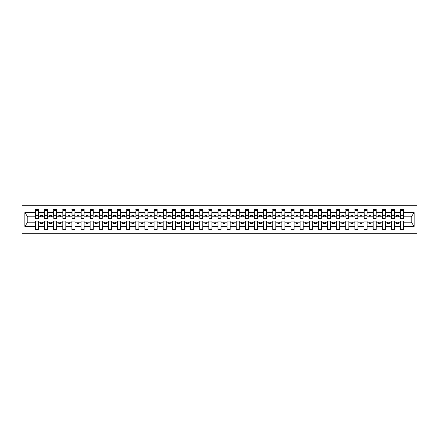 <?xml version="1.0" encoding="UTF-8"?>
<svg xmlns="http://www.w3.org/2000/svg" width="439" height="439" viewBox="0 0 439 439"><rect width="100%" height="100%" fill="white"/><g stroke="black" fill="none" stroke-linecap="round" stroke-linejoin="round"><path stroke-width="0.66" d="M21.95 233.74L417.05 233.74L417.05 205.26L21.95 205.26L21.95 233.74M403.468 217.892L403.611 216.8L411.354 216.8L414.158 212.58L414.158 226.42L403.611 226.42L403.611 221.108L400.544 221.108L400.544 222.2L394.485 222.2L394.485 221.108L391.418 221.108L391.418 222.2L385.354 222.2L385.354 221.108L382.287 221.108L382.287 222.2L376.223 222.2L376.223 221.108L373.155 221.108L373.155 222.2L367.097 222.2L367.097 221.108L364.03 221.108L364.03 222.2L357.966 222.2L357.966 221.108L354.899 221.108L354.899 222.2L348.84 222.2L348.84 221.108L345.773 221.108L345.773 222.2L339.709 222.2L339.709 221.108L336.642 221.108L336.642 222.2L330.583 222.2L330.583 221.108L327.516 221.108L327.516 222.2L321.452 222.2L321.452 221.108L318.385 221.108L318.385 222.2L312.321 222.2L312.321 221.108L309.254 221.108L309.254 222.2L303.195 222.2L303.195 221.108L300.128 221.108L300.128 222.2L294.064 222.2L294.064 221.108L290.997 221.108L290.997 222.2L284.938 222.2L284.938 221.108L281.871 221.108L281.871 222.2L275.807 222.2L275.807 221.108L272.74 221.108L272.74 222.2L266.676 222.2L266.676 221.108L263.609 221.108L263.609 222.2L257.55 222.2L257.55 221.108L254.483 221.108L254.483 222.2L248.419 222.2L248.419 221.108L245.352 221.108L245.352 222.2L239.293 222.2L239.293 221.108L236.226 221.108L236.226 222.2L230.162 222.2L230.162 221.108L227.095 221.108L227.095 222.2L221.031 222.2L221.031 221.108L217.969 221.108L217.969 222.2L211.905 222.2L211.905 221.108L208.838 221.108L208.838 222.2L202.774 222.2L202.774 221.108L199.707 221.108L199.707 222.2L193.648 222.2L193.648 221.108L190.581 221.108L190.581 222.2L184.517 222.2L184.517 221.108L181.45 221.108L181.45 222.2L175.391 222.2L175.391 221.108L172.324 221.108L172.324 222.2L166.26 222.2L166.26 221.108L163.193 221.108L163.193 222.2L157.129 222.2L157.129 221.108L154.062 221.108L154.062 222.2L148.003 222.2L148.003 221.108L144.936 221.108L144.936 222.2L138.872 222.2L138.872 221.108L135.805 221.108L135.805 222.2L129.746 222.2L129.746 221.108L126.679 221.108L126.679 222.2L120.615 222.2L120.615 221.108L117.548 221.108L117.548 222.2L111.484 222.2L111.484 221.108L108.417 221.108L108.417 222.2L102.358 222.2L102.358 221.108L99.291 221.108L99.291 222.2L93.227 222.2L93.227 221.108L90.16 221.108L90.16 222.2L84.101 222.2L84.101 221.108L81.034 221.108L81.034 222.2L74.97 222.2L74.97 221.108L71.903 221.108L71.903 222.2L65.845 222.2L65.845 221.108L62.777 221.108L62.777 222.2L56.713 222.2L56.713 221.108L53.646 221.108L53.646 222.2L47.582 222.2L47.582 221.108L44.515 221.108L44.515 222.2L38.456 222.2L38.456 221.108L35.389 221.108L35.389 222.2L27.646 222.2L24.842 226.42L24.842 212.58L27.646 216.8L35.389 216.8L35.389 212.58L24.842 212.58M403.611 226.42L403.611 229.542L400.544 229.542L400.544 222.2M400.544 226.42L394.485 226.42L394.485 229.542L391.418 229.542L391.418 222.2M394.485 226.42L394.485 222.2M391.418 226.42L385.354 226.42L385.354 229.542L382.287 229.542L382.287 222.2M385.354 226.42L385.354 222.2M382.287 226.42L376.223 226.42L376.223 229.542L373.155 229.542L373.155 222.2M376.223 226.42L376.223 222.2M373.155 226.42L367.097 226.42L367.097 229.542L364.03 229.542L364.03 222.2M367.097 226.42L367.097 222.2M364.03 226.42L357.966 226.42L357.966 229.542L354.899 229.542L354.899 222.2M357.966 226.42L357.966 222.2M354.899 226.42L348.84 226.42L348.84 229.542L345.773 229.542L345.773 222.2M348.84 226.42L348.84 222.2M345.773 226.42L339.709 226.42L339.709 229.542L336.642 229.542L336.642 222.2M339.709 226.42L339.709 222.2M336.642 226.42L330.583 226.42L330.583 229.542L327.516 229.542L327.516 222.2M330.583 226.42L330.583 222.2M327.516 226.42L321.452 226.42L321.452 229.542L318.385 229.542L318.385 222.2M321.452 226.42L321.452 222.2M318.385 226.42L312.321 226.42L312.321 229.542L309.254 229.542L309.254 222.2M312.321 226.42L312.321 222.2M309.254 226.42L303.195 226.42L303.195 229.542L300.128 229.542L300.128 222.2M303.195 226.42L303.195 222.2M300.128 226.42L294.064 226.42L294.064 229.542L290.997 229.542L290.997 222.2M294.064 226.42L294.064 222.2M290.997 226.42L284.938 226.42L284.938 229.542L281.871 229.542L281.871 222.2M284.938 226.42L284.938 222.2M281.871 226.42L275.807 226.42L275.807 229.542L272.74 229.542L272.74 222.2M275.807 226.42L275.807 222.2M272.74 226.42L266.676 226.42L266.676 229.542L263.609 229.542L263.609 222.2M266.676 226.42L266.676 222.2M263.609 226.42L257.55 226.42L257.55 229.542L254.483 229.542L254.483 222.2M257.55 226.42L257.55 222.2M254.483 226.42L248.419 226.42L248.419 229.542L245.352 229.542L245.352 222.2M248.419 226.42L248.419 222.2M245.352 226.42L239.293 226.42L239.293 229.542L236.226 229.542L236.226 222.2M239.293 226.42L239.293 222.2M236.226 226.42L230.162 226.42L230.162 229.542L227.095 229.542L227.095 222.2M230.162 226.42L230.162 222.2M227.095 226.42L221.031 226.42L221.031 229.542L217.969 229.542L217.969 222.2M221.031 226.42L221.031 222.2M217.969 226.42L211.905 226.42L211.905 229.542L208.838 229.542L208.838 222.2M211.905 226.42L211.905 222.2M208.838 226.42L202.774 226.42L202.774 229.542L199.707 229.542L199.707 222.2M202.774 226.42L202.774 222.2M199.707 226.42L193.648 226.42L193.648 229.542L190.581 229.542L190.581 222.2M193.648 226.42L193.648 222.2M190.581 226.42L184.517 226.42L184.517 229.542L181.45 229.542L181.45 222.2M184.517 226.42L184.517 222.2M181.45 226.42L175.391 226.42L175.391 229.542L172.324 229.542L172.324 222.2M175.391 226.42L175.391 222.2M172.324 226.42L166.26 226.42L166.26 229.542L163.193 229.542L163.193 222.2M166.26 226.42L166.26 222.2M163.193 226.42L157.129 226.42L157.129 229.542L154.062 229.542L154.062 222.2M157.129 226.42L157.129 222.2M154.062 226.42L148.003 226.42L148.003 229.542L144.936 229.542L144.936 222.2M148.003 226.42L148.003 222.2M144.936 226.42L138.872 226.42L138.872 229.542L135.805 229.542L135.805 222.2M138.872 226.42L138.872 222.2M135.805 226.42L129.746 226.42L129.746 229.542L126.679 229.542L126.679 222.2M129.746 226.42L129.746 222.2M126.679 226.42L120.615 226.42L120.615 229.542L117.548 229.542L117.548 222.2M120.615 226.42L120.615 222.2M117.548 226.42L111.484 226.42L111.484 229.542L108.417 229.542L108.417 222.2M111.484 226.42L111.484 222.2M108.417 226.42L102.358 226.42L102.358 229.542L99.291 229.542L99.291 222.2M102.358 226.42L102.358 222.2M99.291 226.42L93.227 226.42L93.227 229.542L90.16 229.542L90.16 222.2M93.227 226.42L93.227 222.2M90.16 226.42L84.101 226.42L84.101 229.542L81.034 229.542L81.034 222.2M84.101 226.42L84.101 222.2M81.034 226.42L74.97 226.42L74.97 229.542L71.903 229.542L71.903 222.2M74.97 226.42L74.97 222.2M71.903 226.42L65.845 226.42L65.845 229.542L62.777 229.542L62.777 222.2M65.845 226.42L65.845 222.2M62.777 226.42L56.713 226.42L56.713 229.542L53.646 229.542L53.646 222.2M56.713 226.42L56.713 222.2M53.646 226.42L47.582 226.42L47.582 229.542L44.515 229.542L44.515 222.2M47.582 226.42L47.582 222.2M400.692 218.441L403.468 218.441L403.468 218.88L400.692 218.88L400.692 209.458L400.544 212.58L394.485 212.58L394.337 217.892M400.692 217.892L400.544 212.58M391.561 218.441L394.337 218.441L394.337 218.88L391.561 218.88L391.561 209.458L391.418 212.58L385.354 212.58L385.206 217.892M391.561 217.892L391.418 212.58M382.435 218.441L385.206 218.441L385.206 218.88L382.435 218.88L382.435 209.458L382.287 212.58L376.223 212.58L376.08 217.892M382.435 217.892L382.287 212.58M373.304 218.441L376.08 218.441L376.08 218.88L373.304 218.88L373.304 209.458L373.155 212.58L367.097 212.58L366.949 217.892M373.304 217.892L373.155 212.58M364.178 218.441L366.949 218.441L366.949 218.88L364.178 218.88L364.178 209.458L364.03 212.58L357.966 212.58L357.823 217.892M364.178 217.892L364.03 212.58M355.047 218.441L357.823 218.441L357.823 218.88L355.047 218.88L355.047 209.458L354.899 212.58L348.84 212.58L348.692 217.892M355.047 217.892L354.899 212.58M345.916 218.441L348.692 218.441L348.692 218.88L345.916 218.88L345.916 209.458L345.773 212.58L339.709 212.58L339.561 217.892M345.916 217.892L345.773 212.58M336.79 218.441L339.561 218.441L339.561 218.88L336.79 218.88L336.79 209.458L336.642 212.58L330.583 212.58L330.435 217.892M336.79 217.892L336.642 212.58M327.659 218.441L330.435 218.441L330.435 218.88L327.659 218.88L327.659 209.458L327.516 212.58L321.452 212.58L321.304 217.892M327.659 217.892L327.516 212.58M318.533 218.441L321.304 218.441L321.304 218.88L318.533 218.88L318.533 209.458L318.385 212.58L312.321 212.58L312.178 217.892M318.533 217.892L318.385 212.58M309.402 218.441L312.178 218.441L312.178 218.88L309.402 218.88L309.402 209.458L309.254 212.58L303.195 212.58L303.047 217.892M309.402 217.892L309.254 212.58M300.271 218.441L303.047 218.441L303.047 218.88L300.271 218.88L300.271 209.458L300.128 212.58L294.064 212.58L293.921 217.892M300.271 217.892L300.128 212.58M291.145 218.441L293.921 218.441L293.921 218.88L291.145 218.88L291.145 209.458L290.997 212.58L284.938 212.58L284.79 217.892M291.145 217.892L290.997 212.58M282.014 218.441L284.79 218.441L284.79 218.88L282.014 218.88L282.014 209.458L281.871 212.58L275.807 212.58L275.659 217.892M282.014 217.892L281.871 212.58M272.888 218.441L275.659 218.441L275.659 218.88L272.888 218.88L272.888 209.458L272.74 212.58L266.676 212.58L266.533 217.892M272.888 217.892L272.74 212.58M263.757 218.441L266.533 218.441L266.533 218.88L263.757 218.88L263.757 209.458L263.609 212.58L257.55 212.58L257.402 217.892M263.757 217.892L263.609 212.58M254.625 218.441L257.402 218.441L257.402 218.88L254.625 218.88L254.625 209.458L254.483 212.58L248.419 212.58L248.276 217.892M254.625 217.892L254.483 212.58M245.5 218.441L248.276 218.441L248.276 218.88L245.5 218.88L245.5 209.458L245.352 212.58L239.293 212.58L239.145 217.892M245.5 217.892L245.352 212.58M236.369 218.441L239.145 218.441L239.145 218.88L236.369 218.88L236.369 209.458L236.226 212.58L230.162 212.58L230.014 217.892M236.369 217.892L236.226 212.58M227.243 218.441L230.014 218.441L230.014 218.88L227.243 218.88L227.243 209.458L227.095 212.58L221.031 212.58L220.888 217.892M227.243 217.892L227.095 212.58M218.112 218.441L220.888 218.441L220.888 218.88L218.112 218.88L218.112 209.458L217.969 212.58L211.905 212.58L211.757 217.892M218.112 217.892L217.969 212.58M208.986 218.441L211.757 218.441L211.757 218.88L208.986 218.88L208.986 209.458L208.838 212.58L202.774 212.58L202.631 217.892M208.986 217.892L208.838 212.58M199.855 218.441L202.631 218.441L202.631 218.88L199.855 218.88L199.855 209.458L199.707 212.58L193.648 212.58L193.5 217.892M199.855 217.892L199.707 212.58M190.724 218.441L193.5 218.441L193.5 218.88L190.724 218.88L190.724 209.458L190.581 212.58L184.517 212.58L184.375 217.892M190.724 217.892L190.581 212.58M181.598 218.441L184.375 218.441L184.375 218.88L181.598 218.88L181.598 209.458L181.45 212.58L175.391 212.58L175.243 217.892M181.598 217.892L181.45 212.58M172.467 218.441L175.243 218.441L175.243 218.88L172.467 218.88L172.467 209.458L172.324 212.58L166.26 212.58L166.112 217.892M172.467 217.892L172.324 212.58M163.341 218.441L166.112 218.441L166.112 218.88L163.341 218.88L163.341 209.458L163.193 212.58L157.129 212.58L156.986 217.892M163.341 217.892L163.193 212.58M154.21 218.441L156.986 218.441L156.986 218.88L154.21 218.88L154.21 209.458L154.062 212.58L148.003 212.58L147.855 217.892M154.21 217.892L154.062 212.58M145.079 218.441L147.855 218.441L147.855 218.88L145.079 218.88L145.079 209.458L144.936 212.58L138.872 212.58L138.729 217.892M145.079 217.892L144.936 212.58M135.953 218.441L138.729 218.441L138.729 218.88L135.953 218.88L135.953 209.458L135.805 212.58L129.746 212.58L129.598 217.892M135.953 217.892L135.805 212.58M126.822 218.441L129.598 218.441L129.598 218.88L126.822 218.88L126.822 209.458L126.679 212.58L120.615 212.58L120.467 217.892M126.822 217.892L126.679 212.58M117.696 218.441L120.467 218.441L120.467 218.88L117.696 218.88L117.696 209.458L117.548 212.58L111.484 212.58L111.341 217.892M117.696 217.892L117.548 212.58M108.565 218.441L111.341 218.441L111.341 218.88L108.565 218.88L108.565 209.458L108.417 212.58L102.358 212.58L102.21 217.892M108.565 217.892L108.417 212.58M99.439 218.441L102.21 218.441L102.21 218.88L99.439 218.88L99.439 209.458L99.291 212.58L93.227 212.58L93.084 217.892M99.439 217.892L99.291 212.58M90.308 218.441L93.084 218.441L93.084 218.88L90.308 218.88L90.308 209.458L90.16 212.58L84.101 212.58L83.953 217.892M90.308 217.892L90.16 212.58M81.177 218.441L83.953 218.441L83.953 218.88L81.177 218.88L81.177 209.458L81.034 212.58L74.97 212.58L74.822 217.892M81.177 217.892L81.034 212.58M72.051 218.441L74.822 218.441L74.822 218.88L72.051 218.88L72.051 209.458L71.903 212.58L65.845 212.58L65.696 217.892M72.051 217.892L71.903 212.58M62.92 218.441L65.696 218.441L65.696 218.88L62.92 218.88L62.92 209.458L62.777 212.58L56.713 212.58L56.565 217.892M62.92 217.892L62.777 212.58M53.794 218.441L56.565 218.441L56.565 218.88L53.794 218.88L53.794 209.458L53.646 212.58L47.582 212.58L47.439 217.892M53.794 217.892L53.646 212.58M44.663 218.441L47.439 218.441L47.439 218.88L44.663 218.88L44.663 209.458L44.515 212.58L38.456 212.58L38.308 209.458L38.308 218.88L35.532 218.88L35.532 215.697L38.308 215.697M44.663 217.892L44.515 212.58M44.515 226.42L38.456 226.42L38.456 229.542L35.389 229.542L35.389 222.2M38.456 226.42L38.456 222.2M35.532 215.697L35.532 209.458L35.389 212.58M35.389 216.8L35.532 217.892M403.611 216.8L403.468 209.458L403.468 218.441M391.418 209.458L394.485 209.458L394.485 212.58M382.287 209.458L385.354 209.458L385.354 212.58M373.155 209.458L376.223 209.458L376.223 212.58M364.03 209.458L367.097 209.458L367.097 212.58M354.899 209.458L357.966 209.458L357.966 212.58M345.773 209.458L348.84 209.458L348.84 212.58M336.642 209.458L339.709 209.458L339.709 212.58M327.516 209.458L330.583 209.458L330.583 212.58M318.385 209.458L321.452 209.458L321.452 212.58M309.254 209.458L312.321 209.458L312.321 212.58M300.128 209.458L303.195 209.458L303.195 212.58M290.997 209.458L294.064 209.458L294.064 212.58M281.871 209.458L284.938 209.458L284.938 212.58M272.74 209.458L275.807 209.458L275.807 212.58M263.609 209.458L266.676 209.458L266.676 212.58M254.483 209.458L257.55 209.458L257.55 212.58M245.352 209.458L248.419 209.458L248.419 212.58M236.226 209.458L239.293 209.458L239.293 212.58M227.095 209.458L230.162 209.458L230.162 212.58M217.969 209.458L221.031 209.458L221.031 212.58M208.838 209.458L211.905 209.458L211.905 212.58M199.707 209.458L202.774 209.458L202.774 212.58M190.581 209.458L193.648 209.458L193.648 212.58M181.45 209.458L184.517 209.458L184.517 212.58M172.324 209.458L175.391 209.458L175.391 212.58M163.193 209.458L166.26 209.458L166.26 212.58M154.062 209.458L157.129 209.458L157.129 212.58M144.936 209.458L148.003 209.458L148.003 212.58M135.805 209.458L138.872 209.458L138.872 212.58M126.679 209.458L129.746 209.458L129.746 212.58M117.548 209.458L120.615 209.458L120.615 212.58M108.417 209.458L111.484 209.458L111.484 212.58M99.291 209.458L102.358 209.458L102.358 212.58M90.16 209.458L93.227 209.458L93.227 212.58M81.034 209.458L84.101 209.458L84.101 212.58M71.903 209.458L74.97 209.458L74.97 212.58M62.777 209.458L65.845 209.458L65.845 212.58M53.646 209.458L56.713 209.458L56.713 212.58M44.515 209.458L47.582 209.458L47.582 212.58M414.158 212.58L403.611 212.58M35.389 226.42L24.842 226.42M35.389 209.458L38.456 209.458M400.544 209.458L403.611 209.458M400.544 216.8L398.425 216.8L398.425 215.412L396.604 215.412L396.604 216.8L398.425 216.8M396.604 216.8L394.485 216.8M396.604 222.2L396.604 223.588L398.425 223.588L398.425 222.2M391.418 216.8L389.3 216.8L389.3 215.412L387.472 215.412L387.472 216.8L389.3 216.8M387.472 216.8L385.354 216.8M387.472 222.2L387.472 223.588L389.3 223.588L389.3 222.2M382.287 216.8L380.169 216.8L380.169 215.412L378.341 215.412L378.341 216.8L380.169 216.8M378.341 216.8L376.223 216.8M378.341 222.2L378.341 223.588L380.169 223.588L380.169 222.2M373.155 216.8L371.043 216.8L371.043 215.412L369.215 215.412L369.215 216.8L371.043 216.8M369.215 216.8L367.097 216.8M369.215 222.2L369.215 223.588L371.043 223.588L371.043 222.2M364.03 216.8L361.912 216.8L361.912 215.412L360.084 215.412L360.084 216.8L361.912 216.8M360.084 216.8L357.966 216.8M360.084 222.2L360.084 223.588L361.912 223.588L361.912 222.2M354.899 216.8L352.78 216.8L352.78 215.412L350.959 215.412L350.959 216.8L352.78 216.8M350.959 216.8L348.84 216.8M350.959 222.2L350.959 223.588L352.78 223.588L352.78 222.2M345.773 216.8L343.655 216.8L343.655 215.412L341.827 215.412L341.827 216.8L343.655 216.8M341.827 216.8L339.709 216.8M341.827 222.2L341.827 223.588L343.655 223.588L343.655 222.2M336.642 216.8L334.523 216.8L334.523 215.412L332.696 215.412L332.696 216.8L334.523 216.8M332.696 216.8L330.583 216.8M332.696 222.2L332.696 223.588L334.523 223.588L334.523 222.2M327.516 216.8L325.398 216.8L325.398 215.412L323.57 215.412L323.57 216.8L325.398 216.8M323.57 216.8L321.452 216.8M323.57 222.2L323.57 223.588L325.398 223.588L325.398 222.2M318.385 216.8L316.267 216.8L316.267 215.412L314.439 215.412L314.439 216.8L316.267 216.8M314.439 216.8L312.321 216.8M314.439 222.2L314.439 223.588L316.267 223.588L316.267 222.2M309.254 216.8L307.135 216.8L307.135 215.412L305.314 215.412L305.314 216.8L307.135 216.8M305.314 216.8L303.195 216.8M305.314 222.2L305.314 223.588L307.135 223.588L307.135 222.2M300.128 216.8L298.01 216.8L298.01 215.412L296.182 215.412L296.182 216.8L298.01 216.8M296.182 216.8L294.064 216.8M296.182 222.2L296.182 223.588L298.01 223.588L298.01 222.2M290.997 216.8L288.878 216.8L288.878 215.412L287.057 215.412L287.057 216.8L288.878 216.8M287.057 216.8L284.938 216.8M287.057 222.2L287.057 223.588L288.878 223.588L288.878 222.2M281.871 216.8L279.753 216.8L279.753 215.412L277.925 215.412L277.925 216.8L279.753 216.8M277.925 216.8L275.807 216.8M277.925 222.2L277.925 223.588L279.753 223.588L279.753 222.2M272.74 216.8L270.622 216.8L270.622 215.412L268.794 215.412L268.794 216.8L270.622 216.8M268.794 216.8L266.676 216.8M268.794 222.2L268.794 223.588L270.622 223.588L270.622 222.2M263.609 216.8L261.49 216.8L261.49 215.412L259.668 215.412L259.668 216.8L261.49 216.8M259.668 216.8L257.55 216.8M259.668 222.2L259.668 223.588L261.49 223.588L261.49 222.2M254.483 216.8L252.365 216.8L252.365 215.412L250.537 215.412L250.537 216.8L252.365 216.8M250.537 216.8L248.419 216.8M250.537 222.2L250.537 223.588L252.365 223.588L252.365 222.2M245.352 216.8L243.233 216.8L243.233 215.412L241.412 215.412L241.412 216.8L243.233 216.8M241.412 216.8L239.293 216.8M241.412 222.2L241.412 223.588L243.233 223.588L243.233 222.2M236.226 216.8L234.108 216.8L234.108 215.412L232.28 215.412L232.28 216.8L234.108 216.8M232.28 216.8L230.162 216.8M232.28 222.2L232.28 223.588L234.108 223.588L234.108 222.2M227.095 216.8L224.977 216.8L224.977 215.412L223.149 215.412L223.149 216.8L224.977 216.8M223.149 216.8L221.031 216.8M223.149 222.2L223.149 223.588L224.977 223.588L224.977 222.2M217.969 216.8L215.851 216.8L215.851 215.412L214.023 215.412L214.023 216.8L215.851 216.8M214.023 216.8L211.905 216.8M214.023 222.2L214.023 223.588L215.851 223.588L215.851 222.2M208.838 216.8L206.72 216.8L206.72 215.412L204.892 215.412L204.892 216.8L206.72 216.8M204.892 216.8L202.774 216.8M204.892 222.2L204.892 223.588L206.72 223.588L206.72 222.2M199.707 216.8L197.588 216.8L197.588 215.412L195.767 215.412L195.767 216.8L197.588 216.8M195.767 216.8L193.648 216.8M195.767 222.2L195.767 223.588L197.588 223.588L197.588 222.2M190.581 216.8L188.463 216.8L188.463 215.412L186.635 215.412L186.635 216.8L188.463 216.8M186.635 216.8L184.517 216.8M186.635 222.2L186.635 223.588L188.463 223.588L188.463 222.2M181.45 216.8L179.332 216.8L179.332 215.412L177.51 215.412L177.51 216.8L179.332 216.8M177.51 216.8L175.391 216.8M177.51 222.2L177.51 223.588L179.332 223.588L179.332 222.2M172.324 216.8L170.206 216.8L170.206 215.412L168.378 215.412L168.378 216.8L170.206 216.8M168.378 216.8L166.26 216.8M168.378 222.2L168.378 223.588L170.206 223.588L170.206 222.2M163.193 216.8L161.075 216.8L161.075 215.412L159.247 215.412L159.247 216.8L161.075 216.8M159.247 216.8L157.129 216.8M159.247 222.2L159.247 223.588L161.075 223.588L161.075 222.2M154.062 216.8L151.943 216.8L151.943 215.412L150.122 215.412L150.122 216.8L151.943 216.8M150.122 216.8L148.003 216.8M150.122 222.2L150.122 223.588L151.943 223.588L151.943 222.2M144.936 216.8L142.818 216.8L142.818 215.412L140.99 215.412L140.99 216.8L142.818 216.8M140.99 216.8L138.872 216.8M140.99 222.2L140.99 223.588L142.818 223.588L142.818 222.2M135.805 216.8L133.686 216.8L133.686 215.412L131.865 215.412L131.865 216.8L133.686 216.8M131.865 216.8L129.746 216.8M131.865 222.2L131.865 223.588L133.686 223.588L133.686 222.2M126.679 216.8L124.561 216.8L124.561 215.412L122.733 215.412L122.733 216.8L124.561 216.8M122.733 216.8L120.615 216.8M122.733 222.2L122.733 223.588L124.561 223.588L124.561 222.2M117.548 216.8L115.43 216.8L115.43 215.412L113.602 215.412L113.602 216.8L115.43 216.8M113.602 216.8L111.484 216.8M113.602 222.2L113.602 223.588L115.43 223.588L115.43 222.2M108.417 216.8L106.304 216.8L106.304 215.412L104.477 215.412L104.477 216.8L106.304 216.8M104.477 216.8L102.358 216.8M104.477 222.2L104.477 223.588L106.304 223.588L106.304 222.2M99.291 216.8L97.173 216.8L97.173 215.412L95.345 215.412L95.345 216.8L97.173 216.8M95.345 216.8L93.227 216.8M95.345 222.2L95.345 223.588L97.173 223.588L97.173 222.2M90.16 216.8L88.041 216.8L88.041 215.412L86.22 215.412L86.22 216.8L88.041 216.8M86.22 216.8L84.101 216.8M86.22 222.2L86.22 223.588L88.041 223.588L88.041 222.2M81.034 216.8L78.916 216.8L78.916 215.412L77.088 215.412L77.088 216.8L78.916 216.8M77.088 216.8L74.97 216.8M77.088 222.2L77.088 223.588L78.916 223.588L78.916 222.2M71.903 216.8L69.785 216.8L69.785 215.412L67.957 215.412L67.957 216.8L69.785 216.8M67.957 216.8L65.845 216.8M67.957 222.2L67.957 223.588L69.785 223.588L69.785 222.2M62.777 216.8L60.659 216.8L60.659 215.412L58.831 215.412L58.831 216.8L60.659 216.8M58.831 216.8L56.713 216.8M58.831 222.2L58.831 223.588L60.659 223.588L60.659 222.2M53.646 216.8L51.528 216.8L51.528 215.412L49.7 215.412L49.7 216.8L51.528 216.8M49.7 216.8L47.582 216.8M49.7 222.2L49.7 223.588L51.528 223.588L51.528 222.2M44.515 216.8L42.396 216.8L42.396 215.412L40.575 215.412L40.575 216.8L42.396 216.8M40.575 216.8L38.456 216.8L38.456 212.58M40.575 222.2L40.575 223.588L42.396 223.588L42.396 222.2M38.456 216.8L38.308 217.892M414.158 226.42L411.354 222.2L403.611 222.2M27.794 216.8L27.794 222.2M411.206 222.2L411.206 216.8M35.532 214.984L38.308 214.984M47.582 209.458L47.439 218.441M44.663 215.697L47.439 215.697M44.663 214.984L47.439 214.984M56.713 209.458L56.565 218.441M53.794 215.697L56.565 215.697M53.794 214.984L56.565 214.984M65.845 209.458L65.696 218.441M62.92 215.697L65.696 215.697M62.92 214.984L65.696 214.984M74.97 209.458L74.822 218.441M72.051 215.697L74.822 215.697M72.051 214.984L74.822 214.984M84.101 209.458L83.953 218.441M81.177 215.697L83.953 215.697M81.177 214.984L83.953 214.984M93.227 209.458L93.084 218.441M90.308 215.697L93.084 215.697M90.308 214.984L93.084 214.984M102.358 209.458L102.21 218.441M99.439 215.697L102.21 215.697M99.439 214.984L102.21 214.984M111.484 209.458L111.341 218.441M108.565 215.697L111.341 215.697M108.565 214.984L111.341 214.984M120.615 209.458L120.467 218.441M117.696 215.697L120.467 215.697M117.696 214.984L120.467 214.984M129.746 209.458L129.598 218.441M126.822 215.697L129.598 215.697M126.822 214.984L129.598 214.984M138.872 209.458L138.729 218.441M135.953 215.697L138.729 215.697M135.953 214.984L138.729 214.984M148.003 209.458L147.855 218.441M145.079 215.697L147.855 215.697M145.079 214.984L147.855 214.984M157.129 209.458L156.986 218.441M154.21 215.697L156.986 215.697M154.21 214.984L156.986 214.984M166.26 209.458L166.112 218.441M163.341 215.697L166.112 215.697M163.341 214.984L166.112 214.984M175.391 209.458L175.243 218.441M172.467 215.697L175.243 215.697M172.467 214.984L175.243 214.984M184.517 209.458L184.375 218.441M181.598 215.697L184.375 215.697M181.598 214.984L184.375 214.984M193.648 209.458L193.5 218.441M190.724 215.697L193.5 215.697M190.724 214.984L193.5 214.984M202.774 209.458L202.631 218.441M199.855 215.697L202.631 215.697M199.855 214.984L202.631 214.984M211.905 209.458L211.757 218.441M208.986 215.697L211.757 215.697M208.986 214.984L211.757 214.984M221.031 209.458L220.888 218.441M218.112 215.697L220.888 215.697M218.112 214.984L220.888 214.984M230.162 209.458L230.014 218.441M227.243 215.697L230.014 215.697M227.243 214.984L230.014 214.984M239.293 209.458L239.145 218.441M236.369 215.697L239.145 215.697M236.369 214.984L239.145 214.984M248.419 209.458L248.276 218.441M245.5 215.697L248.276 215.697M245.5 214.984L248.276 214.984M257.55 209.458L257.402 218.441M254.625 215.697L257.402 215.697M254.625 214.984L257.402 214.984M266.676 209.458L266.533 218.441M263.757 215.697L266.533 215.697M263.757 214.984L266.533 214.984M275.807 209.458L275.659 218.441M272.888 215.697L275.659 215.697M272.888 214.984L275.659 214.984M284.938 209.458L284.79 218.441M282.014 215.697L284.79 215.697M282.014 214.984L284.79 214.984M294.064 209.458L293.921 218.441M291.145 215.697L293.921 215.697M291.145 214.984L293.921 214.984M303.195 209.458L303.047 218.441M300.271 215.697L303.047 215.697M300.271 214.984L303.047 214.984M312.321 209.458L312.178 218.441M309.402 215.697L312.178 215.697M309.402 214.984L312.178 214.984M321.452 209.458L321.304 218.441M318.533 215.697L321.304 215.697M318.533 214.984L321.304 214.984M330.583 209.458L330.435 218.441M327.659 215.697L330.435 215.697M327.659 214.984L330.435 214.984M339.709 209.458L339.561 218.441M336.79 215.697L339.561 215.697M336.79 214.984L339.561 214.984M348.84 209.458L348.692 218.441M345.916 215.697L348.692 215.697M345.916 214.984L348.692 214.984M357.966 209.458L357.823 218.441M355.047 215.697L357.823 215.697M355.047 214.984L357.823 214.984M367.097 209.458L366.949 218.441M364.178 215.697L366.949 215.697M364.178 214.984L366.949 214.984M376.223 209.458L376.08 218.441M373.304 215.697L376.08 215.697M373.304 214.984L376.08 214.984M385.354 209.458L385.206 218.441M382.435 215.697L385.206 215.697M382.435 214.984L385.206 214.984M394.485 209.458L394.337 218.441M391.561 215.697L394.337 215.697M391.561 214.984L394.337 214.984M400.692 215.697L403.468 215.697M400.692 214.984L403.468 214.984M35.532 218.441L38.308 218.441M35.532 210.517L38.308 210.517M44.663 210.517L47.439 210.517M53.794 210.517L56.565 210.517M62.92 210.517L65.696 210.517M72.051 210.517L74.822 210.517M81.177 210.517L83.953 210.517M90.308 210.517L93.084 210.517M99.439 210.517L102.21 210.517M108.565 210.517L111.341 210.517M117.696 210.517L120.467 210.517M126.822 210.517L129.598 210.517M135.953 210.517L138.729 210.517M145.079 210.517L147.855 210.517M154.21 210.517L156.986 210.517M163.341 210.517L166.112 210.517M172.467 210.517L175.243 210.517M181.598 210.517L184.375 210.517M190.724 210.517L193.5 210.517M199.855 210.517L202.631 210.517M208.986 210.517L211.757 210.517M218.112 210.517L220.888 210.517M227.243 210.517L230.014 210.517M236.369 210.517L239.145 210.517M245.5 210.517L248.276 210.517M254.625 210.517L257.402 210.517M263.757 210.517L266.533 210.517M272.888 210.517L275.659 210.517M282.014 210.517L284.79 210.517M291.145 210.517L293.921 210.517M300.271 210.517L303.047 210.517M309.402 210.517L312.178 210.517M318.533 210.517L321.304 210.517M327.659 210.517L330.435 210.517M336.79 210.517L339.561 210.517M345.916 210.517L348.692 210.517M355.047 210.517L357.823 210.517M364.178 210.517L366.949 210.517M373.304 210.517L376.08 210.517M382.435 210.517L385.206 210.517M391.561 210.517L394.337 210.517M400.692 210.517L403.468 210.517"/></g></svg>
